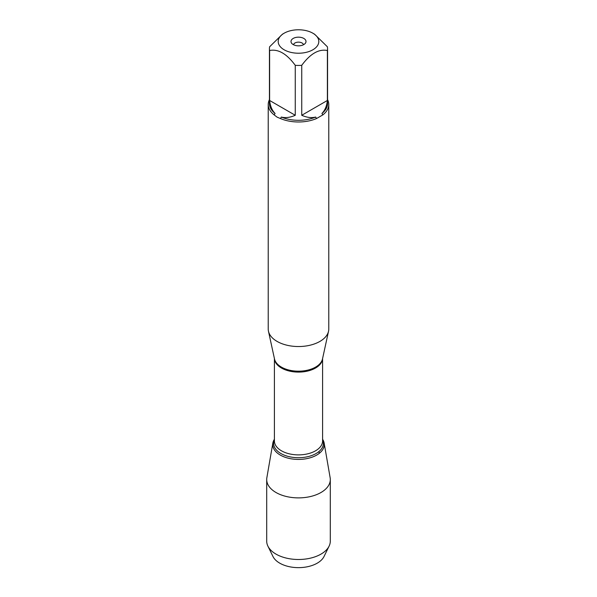 <?xml version="1.0" encoding="UTF-8"?>
<svg xmlns="http://www.w3.org/2000/svg" width="597" height="597" viewBox="0 0 597 597"><rect width="100%" height="100%" fill="white"/><g stroke="black" fill="none" stroke-linecap="round" stroke-linejoin="round"><path stroke-width="0.9" d="M268.225 104.512L268.225 329.059A30.275 17.477 0 0 0 268.463 331.238A30.275 17.477 0 0 0 277.098 341.417A30.275 17.477 0 0 0 308.313 345.596A30.275 17.477 0 0 0 328.537 331.238A30.275 17.477 0 0 0 328.775 329.059L328.775 104.512A30.275 17.477 180 0 1 322.85 114.893L316.492 118.564A30.275 17.477 180 0 1 280.508 118.564L277.098 117.146L274.15 114.893A30.275 17.477 180 0 1 268.225 104.512A30.275 17.477 180 0 1 269.441 99.617M327.559 99.617A30.275 17.477 180 0 1 328.775 104.512M300.761 29.85A20.305 11.724 0 0 0 284.142 33.208A20.305 11.724 0 0 0 284.142 49.79A20.305 11.724 0 0 0 312.858 49.79A20.305 11.724 0 0 0 312.858 33.208A20.305 11.724 0 0 0 300.761 29.85M284.142 33.208L282.441 34.193L269.62 46.782A29.059 16.776 0 0 0 269.441 48.648A29.059 16.776 0 0 0 269.62 50.521C278.172 48.79 286.724 53.73 295.261 65.327A29.059 16.776 0 0 0 301.739 65.327C310.291 53.723 318.835 48.782 327.38 50.521A29.059 16.776 0 0 0 327.559 48.648A29.059 16.776 0 0 0 327.38 46.782L314.559 34.193L312.858 33.208M269.62 50.521L269.62 100.475C270.225 106.05 272.038 110.378 275.075 113.452A29.059 16.776 180 0 1 269.441 103.52L269.441 48.648M301.739 65.327L301.739 115.281C306.865 117.549 311.515 118.139 315.701 117.049A29.059 16.776 180 0 1 281.299 117.049C285.485 118.139 290.135 117.549 295.261 115.281L295.261 65.327M327.559 48.648L327.559 103.52A29.059 16.776 180 0 1 321.925 113.452C324.962 110.378 326.775 106.05 327.38 100.475L327.38 50.521M280.508 118.564L281.299 117.049M315.701 117.049L316.492 118.564M275.075 113.452L274.15 114.893M322.85 114.893L321.925 113.452M322.589 439.25A25.775 14.88 180 0 1 298.5 459.421A25.775 14.88 180 0 1 274.411 439.25A25.775 14.88 0 0 0 272.851 443.064A25.775 14.88 0 0 0 280.277 455.063A25.775 14.88 0 0 0 309.537 457.989A25.775 14.88 0 0 0 324.149 443.064A25.775 14.88 0 0 0 322.589 439.25M303.806 38.432A7.507 4.336 180 0 1 305.351 43.268A7.507 4.336 180 0 1 298.5 45.835A7.507 4.336 180 0 1 291.649 43.268A7.507 4.336 180 0 1 294.239 37.932A7.507 4.336 180 0 1 303.806 38.432M327.38 100.475L301.739 115.281M295.261 115.281L269.62 100.475M303.477 44.745A5.007 2.888 0 0 0 302.037 42.991A5.007 2.888 0 0 0 296.821 42.312A5.007 2.888 0 0 0 293.523 44.745M272.851 443.064L266.859 477.704A31.798 18.358 0 0 0 266.702 479.533A31.798 18.358 0 0 0 276.015 492.51A31.798 18.358 0 0 0 310.664 496.488A31.798 18.358 0 0 0 330.298 479.533A31.798 18.358 0 0 0 330.141 477.704L324.149 443.064M266.702 479.533L266.702 541.143A31.798 18.358 0 0 0 267.904 546.136A31.798 18.358 0 0 0 276.015 554.12A31.798 18.358 0 0 0 329.096 546.136A31.798 18.358 0 0 0 330.298 541.143L330.298 479.533M329.096 546.136L324.029 556.494A26.529 15.313 180 0 1 279.739 563.158A26.529 15.313 180 0 1 272.971 556.494L267.904 546.136M319.253 453.362L319.014 451.489M268.463 331.238L274.501 358.961A24.193 13.97 0 0 0 281.396 367.095A24.193 13.97 0 0 0 306.343 370.431A24.193 13.97 0 0 0 322.499 358.961L328.537 331.238M322.574 358.625A24.089 13.91 180 0 1 298.5 372.103A24.089 13.91 180 0 1 274.426 358.625M274.411 358.573L274.411 440.982A24.089 13.91 0 0 0 298.5 454.884A24.089 13.91 0 0 0 322.589 440.982L322.589 358.573M322.589 439.72A24.895 14.373 180 0 1 298.5 457.72A24.895 14.373 180 0 1 274.411 439.72"/></g></svg>
